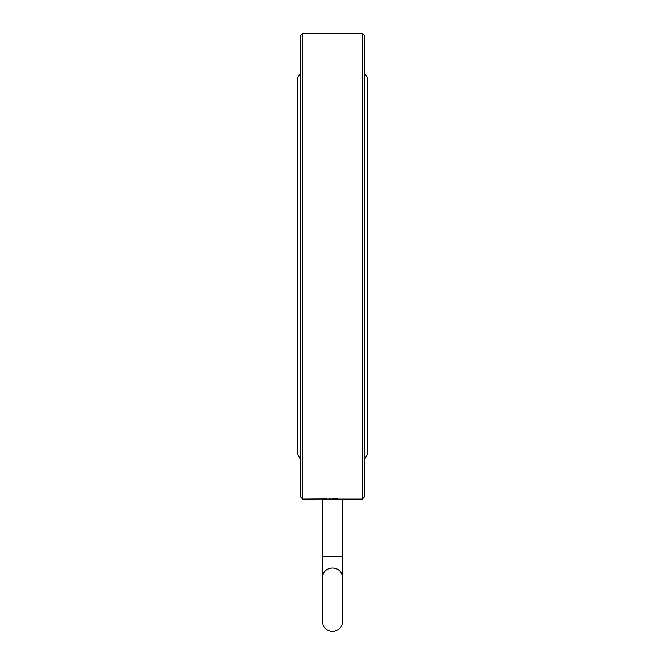 <?xml version="1.0" encoding="UTF-8"?>
<svg xmlns="http://www.w3.org/2000/svg" width="665" height="665" viewBox="0 0 665 665"><rect width="100%" height="100%" fill="white"/><g stroke="black" fill="none" stroke-linecap="round" stroke-linejoin="round"><path stroke-width="1" d="M342.209 574.402L342.209 621.883L342.209 556.705L322.791 556.705L322.791 499.116L362.267 499.116L362.267 33.25L364.852 35.835L364.852 496.522L362.267 499.116M337.895 498.974L332.342 498.908M330.621 498.916L328.818 498.941M327.113 498.974L302.733 499.116L302.733 33.25L362.267 33.25M302.733 33.25L300.148 35.835L300.148 496.522L302.733 499.116M342.209 576.538A9.709 8.504 180 0 0 332.5 568.035A9.709 8.504 180 0 0 322.791 576.538L322.791 622.041M342.209 556.705L342.209 499.116M322.791 574.402L322.791 622.049C322.65 627.245 325.958 630.478 332.733 631.75C339.391 630.063 342.55 626.829 342.209 622.049M322.791 556.705L322.791 576.538M364.852 73.591L367.762 78.545L367.762 453.821L364.852 458.767M300.148 458.767L297.238 453.821L297.238 78.545L300.148 73.591"/></g></svg>
